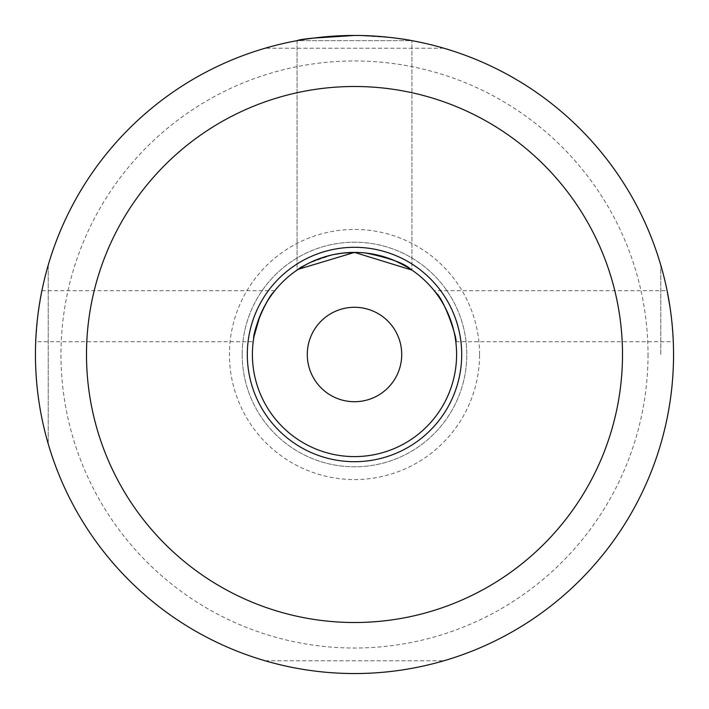 <?xml version="1.0" encoding="UTF-8"?>
<svg xmlns="http://www.w3.org/2000/svg" width="709" height="709" viewBox="0 0 709 709"><rect width="100%" height="100%" fill="white"/><g stroke="black" fill="none" stroke-linecap="round" stroke-linejoin="round"><path stroke-width="0.53" stroke-dasharray="3.54 2.66" d="M307.281 354.5A47.219 47.219 0 0 0 354.5 401.719A47.219 47.219 0 0 0 401.719 354.5A47.219 47.219 0 0 0 354.5 307.281A47.219 47.219 0 0 0 307.281 354.5M48.212 265.166C31.249 324.722 31.249 384.278 48.212 443.834A319.05 319.05 0 0 0 265.166 660.788C324.722 677.751 384.278 677.751 443.834 660.788A319.05 319.05 0 0 0 660.788 443.834C677.751 384.278 677.751 324.722 660.788 265.166A319.05 319.05 0 0 0 443.834 48.212C384.278 31.249 324.722 31.249 265.166 48.212A319.05 319.05 0 0 0 48.212 265.166L48.212 443.834L48.212 265.166M37.754 316.214L41.893 290.69C40.936 289.166 34.404 343.138 35.707 341.738L37.754 316.214M435.486 292.33L434.2 290.69L667.107 290.69L671.246 316.214L673.293 341.738C673.506 338.166 672.371 326.37 669.899 306.35M297.071 40.661L297.071 270.085L298.205 269.323L297.071 270.085C298.471 267.125 310.719 261.94 333.806 254.522C310.719 261.94 298.471 267.125 297.071 270.085L297.071 40.661L411.929 40.661C408.57 38.915 389.427 37.178 354.5 35.45C389.427 37.178 408.57 38.915 411.929 40.661L297.071 40.661L313.387 38.109M479.568 354.5A125.068 125.068 0 0 0 291.966 246.191A125.068 125.068 0 0 0 291.966 462.809A125.068 125.068 0 0 0 479.568 354.5M648.026 354.5A293.526 293.526 0 0 1 207.737 608.703A293.526 293.526 0 0 1 207.737 100.297A293.526 293.526 0 0 1 648.026 354.5M265.166 660.788L443.834 660.788L265.166 660.788M443.834 48.212L265.166 48.212L443.834 48.212M660.788 354.5L660.788 265.166L660.788 354.5M242.194 354.5A112.306 112.306 0 0 1 410.653 257.243A112.306 112.306 0 0 1 410.653 451.757A112.306 112.306 0 0 1 242.194 354.5A112.306 112.306 0 0 1 354.5 242.194A112.306 112.306 0 0 1 466.806 354.5A112.306 112.306 0 0 1 354.5 466.806A112.306 112.306 0 0 1 242.194 354.5M456.596 354.5A102.096 102.096 0 0 0 303.452 266.079A102.096 102.096 0 0 0 303.452 442.921A102.096 102.096 0 0 0 456.596 354.5M253.999 336.527L253.202 341.738L35.707 341.738M41.893 290.69L274.8 290.69C272.238 292.649 267.258 301.157 259.857 316.214M455.479 339.451C455.027 334.329 452.909 326.592 449.143 316.214C443.967 304.764 439.367 296.743 435.344 292.152M356.388 252.422C371.587 253.113 384.411 255.878 394.842 260.708C384.854 256.1 372.597 253.352 358.08 252.466M306.82 264.218C318.04 257.411 333.939 253.468 354.5 252.404L365.941 253.051M410.733 269.287L411.929 270.085L411.929 40.661L411.929 270.085M455.798 341.738L673.293 341.738"/><path stroke-width="1.06" d="M401.719 354.5A47.219 47.219 0 0 1 330.89 395.392A47.219 47.219 0 0 1 330.89 313.608A47.219 47.219 0 0 1 401.719 354.5M673.55 354.5A319.05 319.05 0 0 1 309.381 670.342A319.05 319.05 0 0 1 48.212 265.166A319.05 319.05 0 0 1 673.55 354.5M669.899 306.35L667.107 290.69M313.387 38.109L354.5 35.45C319.599 37.178 300.456 38.915 297.071 40.661M461.701 354.5A107.201 107.201 0 0 1 300.9 447.335A107.201 107.201 0 0 1 300.9 261.665A107.201 107.201 0 0 1 461.701 354.5M622.502 354.5A268.002 268.002 0 0 0 220.499 122.4A268.002 268.002 0 0 0 220.499 586.6A268.002 268.002 0 0 0 622.502 354.5M456.596 354.5A102.096 102.096 0 0 0 303.452 266.079A102.096 102.096 0 0 0 303.452 442.921A102.096 102.096 0 0 0 456.596 354.5M259.857 316.214L253.999 336.527M253.565 339.159C253.388 328.808 267.151 297.691 273.789 291.975M435.344 292.152L434.2 290.69M435.486 292.33C444.862 299.482 458.218 341.773 455.798 341.738L455.479 339.451M306.82 264.218L298.205 269.323L354.5 252.404L411.929 270.085C411.521 269.287 405.832 266.167 394.842 260.708C405.832 266.167 411.521 269.287 411.929 270.085M358.08 252.466L343.351 253.016L356.388 252.422M343.041 253.051L333.806 254.522L343.041 253.051M365.941 253.051C389.87 258.032 404.804 263.447 410.733 269.287"/></g></svg>
